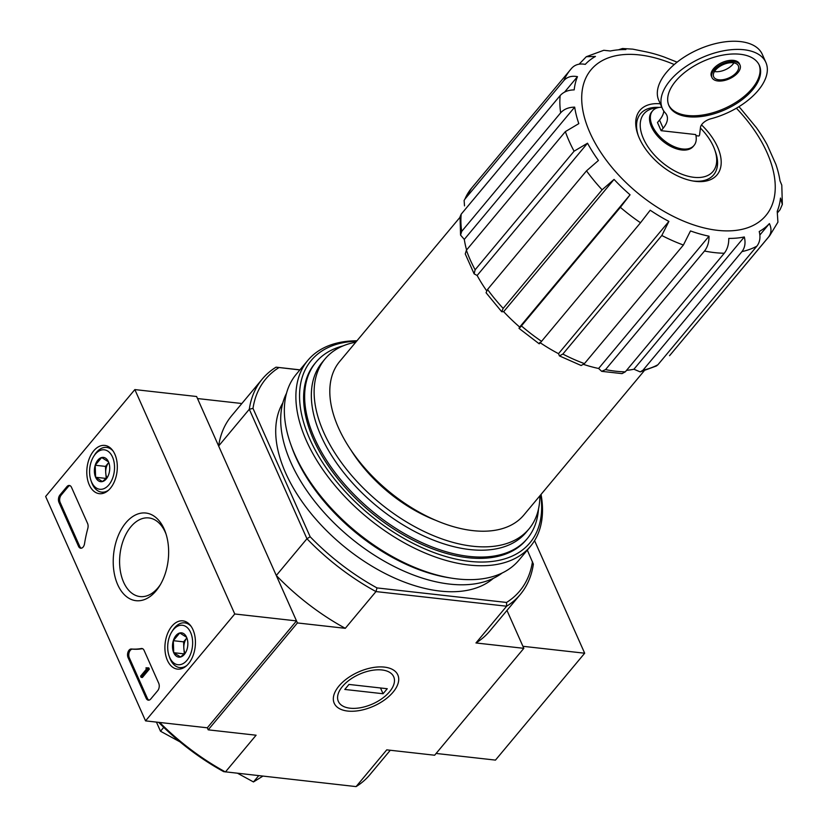 <?xml version="1.0" encoding="UTF-8"?>
<svg xmlns="http://www.w3.org/2000/svg" width="828" height="828" viewBox="0 0 828 828"><rect width="100%" height="100%" fill="white"/><g stroke="black" fill="none" stroke-linecap="round" stroke-linejoin="round"><path stroke-width="1.24" d="M700.395 128.029A44.991 25.627 -140.2 0 1 714.74 149.785A44.991 25.627 -140.2 0 1 693.626 177.285A44.991 25.627 -140.2 0 1 644.774 141.422A44.991 25.627 -140.2 0 1 657.525 107.785M695.955 135.678L698.863 136.009A2.65 1.418 156 0 0 699.598 134.819L700.467 127.481A10.588 5.682 156 0 1 711.387 118.632A56.635 30.398 156 0 0 765.89 62.452A56.635 30.398 156 0 0 701.782 57.712A56.635 30.398 156 0 0 662.4 108.52A56.635 30.398 156 0 0 665.381 113.043A26.465 14.2 156 0 1 666.768 115.154A26.465 14.2 156 0 1 663.176 128.226L661.117 130.679L695.706 134.56A26.993 15.38 39.8 0 1 694.03 145.469L693.191 146.473A26.993 15.38 -140.2 0 1 662.617 140.977A26.993 15.38 -140.2 0 1 651.74 111.873L652.578 110.88A26.993 15.38 39.8 0 0 663.445 139.973A26.993 15.38 39.8 0 0 694.03 145.469M661.831 107.226A26.993 15.38 39.8 0 0 652.578 110.88M663.787 111.024A26.465 14.2 156 0 1 659.543 120.06L657.484 122.523L661.117 130.679M390.288 750.251L369.837 774.749A168.063 95.717 -140.2 0 1 356.092 786.6L386.748 749.857L434.638 755.229L523.834 648.334L506.964 610.433L522.923 646.295L584.682 653.22L534.567 540.653M474.123 273.851L477.145 275.486L587.528 143.213L574.083 151.193L475.127 269.783L474.123 273.851L465.264 253.927L466.402 250.201L565.358 131.611L578.813 123.631A121.747 69.345 -140.2 0 1 574.684 107.133C568.681 107.226 564.013 109.12 560.659 112.815A129.685 73.858 -140.2 0 1 560.163 95.572C563.516 91.877 568.194 89.983 574.187 89.89A121.747 69.345 -140.2 0 1 577.468 76.662C571.755 75.576 567.232 76.859 563.899 80.502A129.685 73.858 -140.2 0 1 570.533 69.573A129.685 73.858 -140.2 0 1 571.703 68.217L471.567 188.153A129.685 73.858 -140.2 0 0 464.943 199.082L563.899 80.502M501.727 311.752L503.662 311.68L614.055 179.407L602.122 189.798L503.165 308.389L501.727 311.752L486.067 292.76L487.547 289.448L586.503 170.858L598.437 160.466A121.747 69.345 -140.2 0 1 587.528 143.213M477.145 275.486A121.747 69.345 39.8 0 0 486.605 290.711M503.662 311.68A121.747 69.345 39.8 0 0 519.684 327.07L630.067 194.797A121.747 69.345 -140.2 0 1 614.055 179.407M539.173 343.796L519.032 328.374L519.684 327.07C518.442 329.12 519.011 328.737 521.412 325.921L620.369 207.342L630.067 194.797M539.825 342.492C538.583 344.531 539.152 344.148 541.553 341.333L640.51 222.753A129.685 73.858 -140.2 0 1 620.369 207.342M540.28 342.802A121.747 69.345 39.8 0 0 558.517 353.67L668.9 221.397A121.747 69.345 -140.2 0 1 650.208 210.219L640.51 222.753M558.517 353.67L559.428 355.905L562.854 354.074L661.81 235.494L668.9 221.397M559.428 355.905L581.152 365.51L584.444 363.616L683.4 245.026A129.685 73.858 -140.2 0 1 661.81 235.494M583.678 364.434A121.747 69.345 39.8 0 0 598.623 368.47L709.016 236.197A121.747 69.345 -140.2 0 1 690.49 230.94L683.4 245.026M598.623 368.47L601.677 371.337L605.547 369.609L704.504 251.029C707.598 247.075 709.099 242.128 709.016 236.197M601.677 371.337L622.014 373.614L625.306 371.834L724.272 253.244A129.685 73.858 -140.2 0 1 704.504 251.029M626.548 370.344A121.747 69.345 39.8 0 0 633.917 369.236L744.31 236.963A121.747 69.345 -140.2 0 1 728.775 238.412C728.857 244.353 727.357 249.3 724.272 253.244M633.917 369.236L640.22 371.886L643.004 370.178L741.971 251.598C744.983 247.644 745.759 242.77 744.31 236.963M640.22 371.896L656.438 365.966L657.929 364.734L756.885 246.144A129.685 73.858 -140.2 0 1 741.971 251.598M759.876 235.007L769.409 223.581A121.747 69.345 -140.2 0 1 759.224 231.519C760.684 237.326 759.907 242.2 756.885 246.144M669.531 355.678A129.685 73.858 -140.2 0 0 670.701 354.332L768.487 237.098C771.458 233.175 771.768 228.673 769.409 223.581M777.751 212.475L780.028 209.743L782.325 204.464L780.483 198.068A121.747 69.345 -140.2 0 1 777.213 211.295L777.916 222.121M738.897 106.719A121.747 69.345 -140.2 0 1 740.625 108.551L756.243 127.491A121.747 69.345 -140.2 0 1 767.142 144.745L775.867 164.327A121.747 69.345 -140.2 0 1 779.997 180.825L781.787 185.11L782.356 204.464M571.703 68.217C575.046 64.574 579.569 63.301 585.272 64.377A121.747 69.345 -140.2 0 1 595.456 56.439L586.286 56.718L603.809 50.28L610.371 50.994A121.747 69.345 -140.2 0 1 625.906 49.545L622.511 48.51L632.809 49.152L645.664 51.76A121.747 69.345 -140.2 0 1 664.191 57.028L677.107 62.152M622.511 48.51L618.381 49.825M579.114 64.191L586.286 56.718M564.561 92.125L577.468 76.662M464.943 199.082L464.125 200.428L464.508 205.882M560.659 112.815L461.703 231.395L460.565 235.09L460.047 216.791L461.206 214.152L560.163 95.572M460.565 235.09L464.301 239.406L574.684 107.133M464.301 239.406A121.747 69.345 39.8 0 0 466.588 249.973M644.091 370.934L523.803 515.078A119.894 68.289 -140.2 0 1 388.001 490.683A119.894 68.289 -140.2 0 1 339.708 361.443L459.995 217.309M134.85 389.584L234.759 613.983L145.552 720.877L45.643 496.479L134.85 389.584L196.598 396.508L296.507 620.907L207.31 727.802L208.211 729.841L297.418 622.946L276.293 575.491A168.063 95.717 39.8 0 0 345.297 628.317L297.418 622.946M527.312 550.113L533.367 564.137A168.063 95.717 -140.2 0 1 520.367 594.369A168.063 95.717 -140.2 0 1 506.622 606.22L375.964 591.575A168.063 95.717 -140.2 0 1 306.95 538.749L276.293 575.491M532.466 561.684A165.414 94.216 -140.2 0 1 506.55 602.453L377.009 587.921A165.414 94.216 -140.2 0 1 310.158 536.761L306.95 538.749L249.3 409.26L218.633 446.002L197.509 398.547L241.859 403.515M356.092 786.6L223.684 771.644A165.414 94.216 -140.2 0 1 158.666 722.347M393.103 692.125A34.817 18.692 156 0 0 385.734 667.296A34.817 18.692 156 0 0 336.644 689.155A34.817 18.692 156 0 0 349.633 711.221A34.817 18.692 156 0 0 393.103 692.125M377.009 587.921L375.964 591.575L345.297 628.317M159.69 722.461A168.063 95.717 -140.2 0 0 225.433 771.955L256.1 735.212L208.211 729.841M523.834 648.334L475.955 642.963A168.063 95.717 39.8 0 0 489.7 631.122L520.367 594.369M506.55 602.453L506.622 606.22L475.955 642.963M299.943 369.847L276.055 367.166L299.86 369.95M310.158 536.761L252.995 408.37L249.3 409.26A168.063 95.717 -140.2 0 1 262.31 379.017A168.063 95.717 -140.2 0 1 276.055 367.166M493.291 578.389A137.624 78.381 -140.2 0 1 342.513 545.207A137.624 78.381 -140.2 0 1 282.876 402.791M252.995 408.37A165.414 94.216 -140.2 0 1 278.912 367.601M262.31 379.017L231.643 415.759A168.063 95.717 39.8 0 0 218.633 446.002M163.737 727.346L160.497 731.227L179.997 741.867M156.43 722.099L160.497 731.227M258.698 775.681L253.471 781.942L262.859 776.146M237.677 773.321L253.471 781.942M538.479 509.096A137.624 78.381 -140.2 0 1 527.332 538.531A137.624 78.381 -140.2 0 1 371.441 510.534A137.624 78.381 -140.2 0 1 316.006 362.178A137.624 78.381 -140.2 0 1 342.958 345.928M539.866 495.827A132.749 75.607 -140.2 0 1 528.937 528.999A132.749 75.607 -140.2 0 1 378.572 501.985A132.749 75.607 -140.2 0 1 325.094 358.876A132.749 75.607 -140.2 0 1 355.771 342.192M528.937 528.999L526.153 532.332A132.749 75.607 -140.2 0 1 375.788 505.328A132.749 75.607 -140.2 0 1 322.309 362.219L325.094 358.876M701.513 124.873A50.28 28.638 -140.2 0 1 720.971 165.693A50.28 28.638 -140.2 0 1 693.585 181.104A50.28 28.638 -140.2 0 1 637.912 134.643A50.28 28.638 -140.2 0 1 660.299 103.79M714.74 149.785L715.485 151.876A47.641 27.138 -140.2 0 1 692.467 180.908M638.295 135.709A47.641 27.138 -140.2 0 1 659.067 107.433M714.471 71.529A13.496 7.245 156 0 0 732.852 64.305A13.496 7.245 156 0 0 733.887 62.887M765.89 62.452L762.257 54.286A56.635 30.398 156 0 0 698.149 49.556A56.635 30.398 156 0 0 658.767 100.364L662.4 108.52M752.631 89.797A49.494 26.568 156 0 0 759.359 65.36A49.494 26.568 156 0 0 703.345 61.22A49.494 26.568 156 0 0 668.931 105.611A49.494 26.568 156 0 0 705.808 115.806A49.494 26.568 156 0 0 752.631 89.797M740.015 65.05L739.466 63.818A15.349 8.239 156 0 0 722.099 62.535A15.349 8.239 156 0 0 711.428 76.311L711.966 77.532A15.349 8.239 156 0 0 723.403 80.699A15.349 8.239 156 0 0 737.934 72.626A15.349 8.239 156 0 0 740.015 65.05A15.349 8.239 156 0 0 722.637 63.766A15.349 8.239 156 0 0 711.966 77.532M668.672 105.001A49.494 26.568 156 0 0 705.839 114.471A49.494 26.568 156 0 0 752.093 88.575A49.494 26.568 156 0 0 759.069 64.75M736.485 72.471A13.496 7.245 156 0 0 738.328 65.795A13.496 7.245 156 0 0 723.041 64.667A13.496 7.245 156 0 0 713.664 76.776A13.496 7.245 156 0 0 723.713 79.56A13.496 7.245 156 0 0 736.485 72.471M436.108 753.449L495.475 760.104L584.682 653.22M93.719 450.836A24.281 15.111 96.4 0 1 104.97 445.443A24.281 15.111 96.4 0 1 117.079 471.236A24.281 15.111 96.4 0 1 99.557 493.695A24.281 15.111 96.4 0 1 87.116 477.042A24.281 15.111 96.4 0 1 93.719 450.836M171.831 626.279A24.281 15.111 96.4 0 1 183.081 620.886A24.281 15.111 96.4 0 1 195.191 646.678A24.281 15.111 96.4 0 1 177.668 669.138A24.281 15.111 96.4 0 1 165.227 652.485A24.281 15.111 96.4 0 1 171.831 626.279M125.794 522.872A44.101 27.448 96.4 0 1 165.61 532.735A44.101 27.448 96.4 0 1 159.649 585.851A44.101 27.448 96.4 0 1 119.025 587.383A44.101 27.448 96.4 0 1 125.794 522.872M158.707 683.214A5.289 3.291 96.4 0 1 157.744 690.635L150.768 698.987A5.289 3.291 96.4 0 1 148.367 700.167A5.289 3.291 96.4 0 1 146.163 698.242L128.071 657.598A5.289 3.291 96.4 0 1 128.071 651.874A5.289 3.291 96.4 0 1 131.404 648.997A92.632 57.66 96.4 0 0 141.309 648.531A5.289 3.291 96.4 0 1 141.919 648.51A5.289 3.291 96.4 0 1 144.113 650.425L158.707 683.214M87.571 523.42A5.289 3.291 96.4 0 1 87.82 528.388A92.632 57.66 96.4 0 0 84.528 543.727A5.289 3.291 96.4 0 1 80.72 548.229A5.289 3.291 96.4 0 1 78.525 546.314L58.974 502.399A5.289 3.291 96.4 0 1 59.947 494.978L66.913 486.636A5.289 3.291 96.4 0 1 69.324 485.456A5.289 3.291 96.4 0 1 71.518 487.371L87.571 523.42M207.31 727.802L145.552 720.877M296.507 620.907L234.759 613.983M160.456 584.506A39.568 24.633 96.4 0 1 140.046 596.574A39.568 24.633 96.4 0 1 120.081 569.209A39.568 24.633 96.4 0 1 130.876 526.753A39.568 24.633 96.4 0 1 148.864 517.935A39.568 24.633 96.4 0 1 166.097 534.236M148.999 700.136A5.289 3.291 96.4 0 1 147.405 698.387L129.303 657.742A5.289 3.291 96.4 0 1 129.313 652.009A5.289 3.291 96.4 0 1 132.635 649.131L131.404 648.997M141.309 648.531L142.509 648.666A92.632 57.66 96.4 0 1 132.635 649.131M147.57 667.782L148.108 669.014L141.143 677.356L140.594 676.134L146.204 669.417L146.049 667.73L146.649 668.631L147.57 667.782L148.802 667.927L149.351 669.148L148.108 669.014M146.049 667.73L147.353 668.041M149.351 669.148L142.375 677.501L141.143 677.356M81.351 548.208A5.289 3.291 96.4 0 1 79.757 546.449L60.206 502.544A5.289 3.291 96.4 0 1 61.179 495.123L68.144 486.771A5.289 3.291 96.4 0 1 69.925 485.612M185.648 652.526L180.587 657.008A12.223 7.607 96.4 0 1 173.725 652.702A12.223 7.607 96.4 0 1 173.311 640.686A12.223 7.607 96.4 0 1 179.748 632.975L186.6 637.281A12.223 7.607 96.4 0 1 187.004 638.305A12.223 7.607 96.4 0 1 187.024 649.297A12.223 7.607 96.4 0 1 185.358 653.023A12.223 7.607 96.4 0 1 180.587 657.008L173.725 652.702L173.311 640.686L179.748 632.975A12.223 7.607 96.4 0 1 186.6 637.281M169.709 657.515A19.851 12.358 96.4 0 1 169.057 655.848A19.851 12.358 96.4 0 1 171.738 631.94A19.851 12.358 96.4 0 1 189.819 630.874A19.851 12.358 96.4 0 1 187.542 659.585A19.851 12.358 96.4 0 1 169.709 657.515M186.766 665.536A22.501 14.004 96.4 0 1 179.717 667.575A22.501 14.004 96.4 0 1 170.382 659.419A22.501 14.004 96.4 0 1 169.636 657.525L169.057 655.848M171.738 631.94L172.679 630.429A22.501 14.004 96.4 0 1 184.737 622.863A22.501 14.004 96.4 0 1 191.154 626.413M185.099 653.271A10.588 6.593 96.4 0 1 183.816 647.848L184.365 654.068M183.816 647.848A10.588 6.593 96.4 0 1 186.828 637.984L183.609 641.845L183.816 647.848M183.609 641.845L173.311 640.686M184.023 653.861L173.725 652.702M107.537 477.083L102.465 481.565A12.223 7.607 96.4 0 1 95.613 477.259A12.223 7.607 96.4 0 1 95.199 465.243A12.223 7.607 96.4 0 1 101.637 457.532L108.489 461.838A12.223 7.607 96.4 0 1 108.892 462.862A12.223 7.607 96.4 0 1 108.903 473.854A12.223 7.607 96.4 0 1 107.247 477.58A12.223 7.607 96.4 0 1 102.465 481.565L95.613 477.259L95.199 465.243L101.637 457.532A12.223 7.607 96.4 0 1 108.489 461.838M91.597 482.072A19.851 12.358 96.4 0 1 90.945 480.406A19.851 12.358 96.4 0 1 93.626 456.497A19.851 12.358 96.4 0 1 111.708 455.431A19.851 12.358 96.4 0 1 109.431 484.142A19.851 12.358 96.4 0 1 91.597 482.072M108.654 490.104A22.501 14.004 96.4 0 1 101.606 492.132A22.501 14.004 96.4 0 1 92.27 483.976A22.501 14.004 96.4 0 1 91.525 482.082L90.945 480.406M93.626 456.497L94.568 454.986A22.501 14.004 96.4 0 1 106.626 447.42A22.501 14.004 96.4 0 1 113.043 450.97M106.988 477.828A10.588 6.593 96.4 0 1 105.705 472.405L106.253 478.625M105.705 472.405A10.588 6.593 96.4 0 1 108.716 462.541L105.498 466.402L105.705 472.405M105.498 466.402L95.199 465.243M105.912 478.418L95.613 477.259M540.684 494.844A142.385 81.103 -140.2 0 1 452.875 558.403A142.385 81.103 -140.2 0 1 309.765 438.985A142.385 81.103 -140.2 0 1 356.589 341.219M526.794 539.163A137.624 78.381 -140.2 0 1 461.983 556.902A137.624 78.381 -140.2 0 1 309.62 429.742A137.624 78.381 -140.2 0 1 315.478 362.809M541.046 494.419A145.035 82.603 -140.2 0 1 530.562 546.221A145.035 82.603 -140.2 0 1 366.286 516.713A145.035 82.603 -140.2 0 1 307.861 360.366A145.035 82.603 -140.2 0 1 356.951 340.784M530.562 546.221L519.001 560.08A145.035 82.603 -140.2 0 1 451.25 578.099A145.035 82.603 -140.2 0 1 290.68 444.098A145.035 82.603 -140.2 0 1 296.289 374.225L307.861 360.366M451.25 578.099L448.403 577.644A141.588 80.647 -140.2 0 1 291.642 446.82L290.68 444.098M502.12 573.038A141.588 80.647 -140.2 0 1 349.426 536.917A141.588 80.647 -140.2 0 1 286.56 393.145M381.977 669.966A30.294 16.26 -24 0 1 391.582 689.031A30.294 16.26 -24 0 1 348.878 708.043A30.294 16.26 -24 0 1 342.885 685.957A30.294 16.26 -24 0 1 381.977 669.966M387.256 688.73L383.074 693.74L344.79 689.445L348.971 684.435L387.256 688.73M380.507 687.975L383.074 693.74M574.083 151.193A129.685 73.858 -140.2 0 1 565.358 131.611M475.127 269.783A129.685 73.858 -140.2 0 1 466.402 250.201M602.122 189.798A129.685 73.858 -140.2 0 1 586.503 170.858M503.165 308.389A129.685 73.858 -140.2 0 1 487.547 289.448M541.553 341.333A129.685 73.858 -140.2 0 1 521.412 325.921M584.444 363.616A129.685 73.858 -140.2 0 1 562.854 354.074M625.306 371.834A129.685 73.858 -140.2 0 1 605.547 369.609M657.929 364.734A129.685 73.858 -140.2 0 1 643.004 370.178M670.701 354.332L769.667 235.752A129.685 73.858 -140.2 0 1 768.487 237.098M461.703 231.395A129.685 73.858 -140.2 0 1 461.206 214.152M435.031 520.046A108.509 61.8 -140.2 0 1 350.699 449.676M736.392 108.209A113.798 64.822 -140.2 0 1 744.952 228.6A113.798 64.822 -140.2 0 1 597.888 147.788A113.798 64.822 -140.2 0 1 639.402 54.917A113.798 64.822 -140.2 0 1 674.24 64.522M659.543 120.06L663.176 128.226M147.405 698.387L146.163 698.242M129.303 657.742L128.071 657.598M147.032 668.424L146.318 668.341M68.144 486.771L66.913 486.636M61.179 495.123L59.947 494.978M60.206 502.544L58.974 502.399M79.757 546.449L78.525 546.314M316.006 362.178L314.94 363.44M527.332 538.531L526.266 539.804M769.667 235.752L777.937 222.121M464.125 200.428L471.567 188.153M179.717 667.575L183.319 667.979M184.737 622.863L188.329 623.267M101.606 492.132L105.208 492.536M106.626 447.42L110.217 447.824"/></g></svg>
